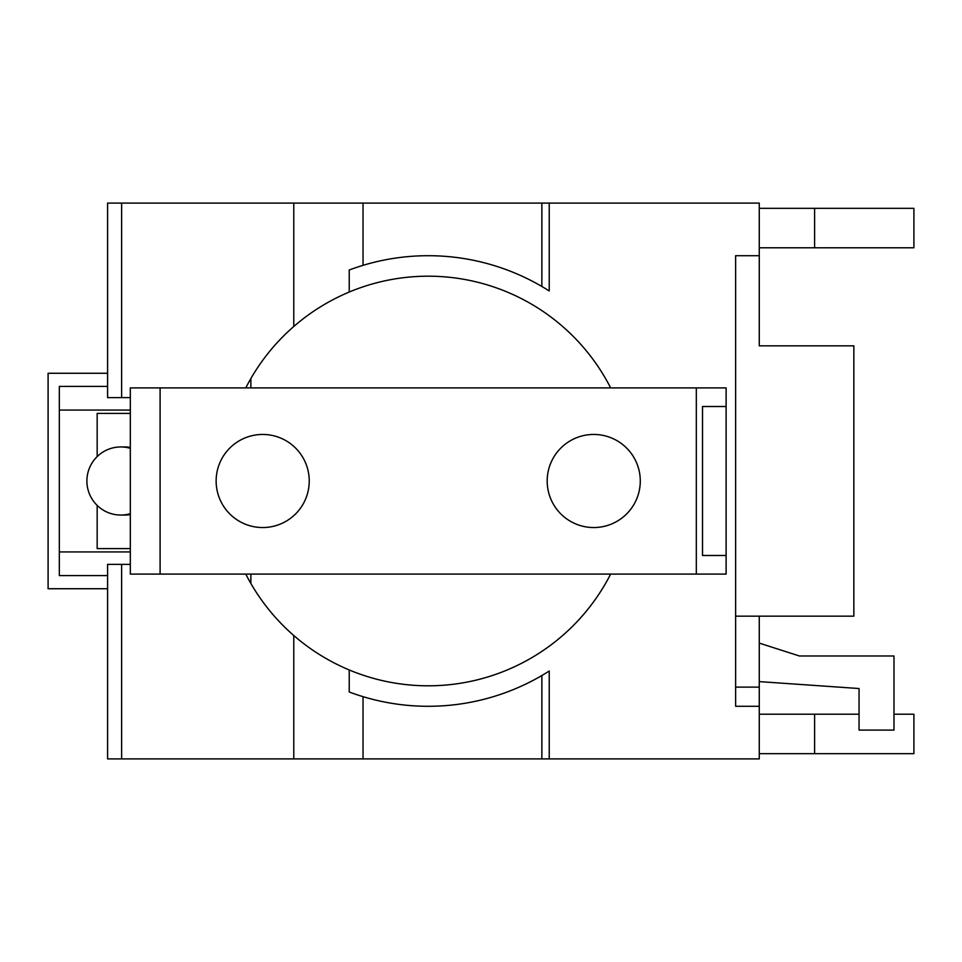 <?xml version="1.0" encoding="UTF-8"?>
<svg xmlns="http://www.w3.org/2000/svg" width="962" height="962" viewBox="0 0 962 962"><rect width="100%" height="100%" fill="white"/><g stroke="black" fill="none" stroke-linecap="round" stroke-linejoin="round"><path stroke-width="1.44" d="M130.315 413.407L97.162 413.407L97.162 456.589M97.162 505.411L97.162 548.593L130.315 548.593M130.315 448.316A34.055 33.923 -90 0 0 86.893 481A34.055 33.923 -90 0 0 130.315 513.684M759.271 643.109L799.422 655.988L893.987 655.988L893.987 730.086L859.054 730.086L859.054 688.527L759.271 681.613M893.987 714.213L913.9 714.213L913.9 753.667L814.598 753.667L814.598 714.213L859.054 714.213M814.598 753.667L759.271 753.667M759.271 714.213L814.598 714.213M913.9 247.787L814.598 247.787L814.598 208.333L913.9 208.333L913.9 247.787M814.598 247.787L759.271 247.787M759.271 208.333L814.598 208.333M130.315 410.065L59.331 410.065M59.331 551.935L130.315 551.935M107.588 575.589L59.331 575.589L59.331 386.411L107.588 386.411M107.588 588.732L48.1 588.732L48.1 373.268L107.588 373.268M120.803 446.945L124.519 446.945A34.055 33.923 90 0 1 130.315 447.45M130.315 514.55A34.055 33.923 90 0 1 124.519 515.055L120.803 515.055M121.633 397.631L107.588 397.631L107.588 203.102L121.633 203.102L121.633 397.631L130.315 397.631M735.617 687.121L759.271 687.121L759.271 706.288L735.617 706.288L735.617 255.712L759.271 255.712L759.271 345.827L853.847 345.827L853.847 616.173L735.617 616.173M759.271 687.121L759.271 616.173M107.588 758.898L107.588 564.369L121.633 564.369L121.633 758.898L107.588 758.898M759.271 706.288L759.271 758.898L363.035 758.898L363.035 696.656M541.859 758.898L541.859 675.528M726.118 406.517L726.118 555.483L702.513 555.483L702.513 406.517L726.118 406.517L726.118 387.902L160.101 387.902L160.101 574.098L696.32 574.098L696.32 387.902M640.283 481A46.549 46.549 0 0 1 593.734 527.549A46.549 46.549 0 0 1 547.186 481A46.549 46.549 0 0 1 593.734 434.451A46.549 46.549 0 0 1 640.283 481M309.235 481A46.549 46.549 0 0 1 262.686 527.549A46.549 46.549 0 0 1 216.137 481A46.549 46.549 0 0 1 262.686 434.451A46.549 46.549 0 0 1 309.235 481M130.315 564.369L121.633 564.369M541.859 286.472L541.859 203.102L121.633 203.102M363.035 265.344L363.035 203.102M759.271 255.712L759.271 203.102L549.23 203.102L549.23 290.969A225.288 225.288 0 0 0 349.218 270.009L349.218 292.039A204.81 204.81 0 0 1 610.642 387.902M549.23 203.102L541.859 203.102M363.035 758.898L121.633 758.898M549.23 758.898L549.23 671.031A225.288 225.288 0 0 1 349.218 691.991L349.218 669.961C328.908 661.435 310.425 649.951 293.783 635.521A204.81 204.81 0 0 1 245.779 574.098M293.783 758.898L293.783 635.521M726.118 555.483L726.118 574.098L696.32 574.098M160.101 574.098L130.315 574.098L130.315 387.902L160.101 387.902M250.866 378.547L250.866 387.902M250.866 574.098L250.866 583.453M245.779 387.902A204.81 204.81 0 0 1 293.783 326.479L293.783 203.102M293.783 326.479C310.425 312.049 328.908 300.565 349.218 292.039M610.642 574.098A204.81 204.81 0 0 1 349.218 669.961"/></g></svg>
